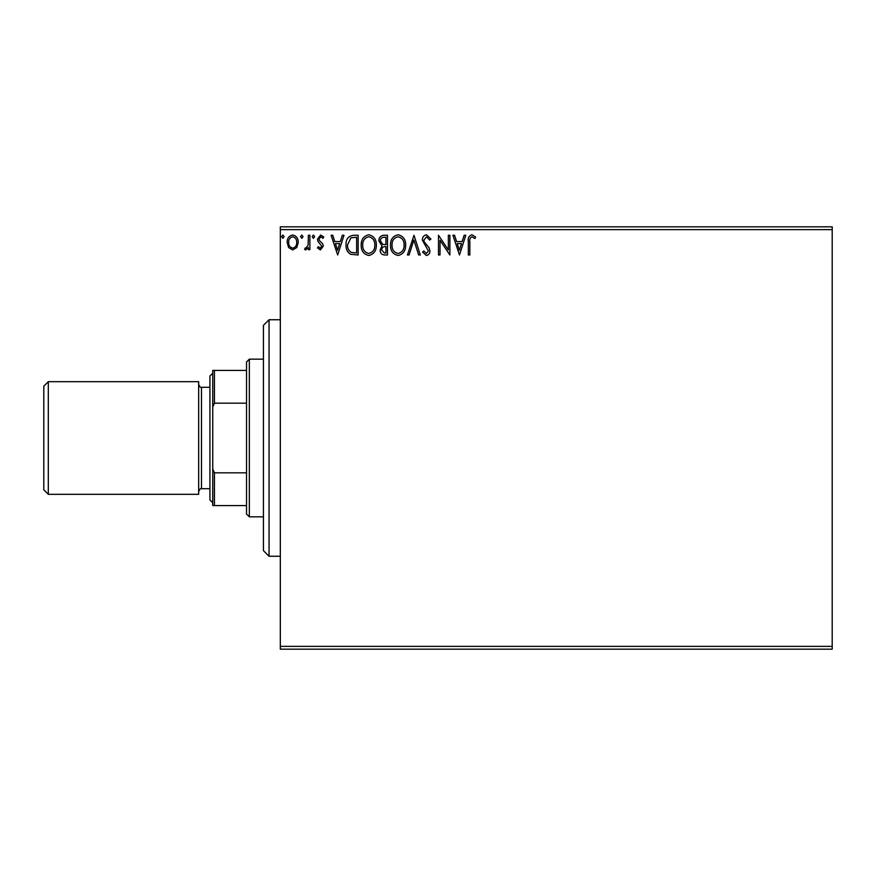 <?xml version="1.0" encoding="UTF-8"?>
<svg xmlns="http://www.w3.org/2000/svg" width="876" height="876" viewBox="0 0 876 876"><rect width="100%" height="100%" fill="white"/><g stroke="black" fill="none" stroke-linecap="round" stroke-linejoin="round"><path stroke-width="1.31" d="M832.2 649.182L280.32 649.182L280.32 646.368L832.2 646.368L832.2 649.182M832.2 229.632L280.32 229.632L280.32 226.818L832.2 226.818L832.2 646.368M296.789 247.536L292.694 249.923L288.62 247.547L287.142 242.433C287.098 238.349 288.96 235.874 292.694 235.02C296.449 235.874 298.3 238.338 298.256 242.433L296.789 247.536M309.885 235.272L309.885 249.671L308.374 249.671L308.374 247.547L305.735 249.923L304.574 249.43L305.297 247.897L305.976 248.16L308.133 245.05L308.374 235.272L309.885 235.272M320.386 249.923L317.462 247.875L318.349 246.638L320.298 248.16L321.766 246.222L317.966 241.404L317.462 239.181L320.66 235.02L323.781 236.969L322.915 238.305L320.835 236.783L318.984 239.104L319.346 240.473L322.795 243.922L323.277 246.145L320.386 249.923M353.565 235.272L358.153 235.272L358.153 254.982L350.477 254.27C347.279 252.047 345.79 248.915 346.02 244.875C345.79 239.181 348.309 235.983 353.565 235.272M387.466 235.272L387.466 254.982L384.673 254.982C381.673 254.828 380.162 253.197 380.129 250.098L381.98 245.904L378.87 240.867C378.892 237.604 380.436 235.743 383.524 235.272L387.466 235.272M413.998 235.272L420.316 254.982L418.662 254.982L413.866 240.024L409.07 254.982L407.428 254.982L413.998 235.272M448.359 235.272L449.881 235.272L449.881 254.982L440.026 240.276L440.026 254.982L438.504 254.982L438.504 235.272L448.359 249.934L448.359 235.272M469.843 241.864L469.843 254.982L468.321 254.982L468.321 241.666C467.718 238.086 468.923 235.786 471.923 234.768L475.646 237.035L474.88 238.557L471.945 236.783C470.084 237.757 469.383 239.455 469.843 241.864M280.32 229.632L280.32 646.368M459.484 254.982L452.914 235.272L454.556 235.272L456.582 241.59L462.123 241.59L464.149 235.272L465.791 235.272L459.484 254.982M426.492 234.768L430.926 239.071L429.689 240.068L426.601 236.783L423.853 240.123L424.345 242.061L429.141 247.886L429.919 250.886C429.941 253.438 428.769 254.971 426.393 255.485L422.582 252.146L423.765 250.93L426.415 253.46L428.397 250.963L422.331 240.101C422.363 237.144 423.743 235.359 426.492 234.768M405.654 245.039C405.763 250.656 403.267 254.139 398.164 255.485C392.952 254.27 390.389 250.821 390.499 245.127C390.4 239.498 392.919 236.049 398.054 234.768C403.19 236.005 405.73 239.422 405.654 245.039M376.341 245.039C376.45 250.656 373.953 254.139 368.862 255.485C363.639 254.27 361.087 250.821 361.186 245.127C361.087 239.498 363.606 236.049 368.741 234.768C373.877 236.005 376.417 239.422 376.341 245.039M337.676 254.982L331.106 235.272L332.76 235.272L334.785 241.59L340.326 241.59L342.352 235.272L343.994 235.272L337.676 254.982M314.681 236.662L313.422 238.305L312.163 236.662L313.422 235.02L314.681 236.662M303.063 236.662L301.804 238.305L300.534 236.662L301.804 235.02L303.063 236.662M284.109 236.662L282.849 238.305L281.579 236.662L282.849 235.02L284.109 236.662M457.228 243.605L459.352 250.229L461.477 243.605L457.228 243.605M392.01 245.138C391.933 249.638 393.97 252.419 398.098 253.46C402.215 252.376 404.23 249.561 404.143 245.05C404.208 240.561 402.194 237.812 398.098 236.783C393.948 237.801 391.911 240.582 392.01 245.138M384.378 252.956L385.944 252.956L385.944 246.638L385.166 246.638C382.9 246.627 381.728 247.766 381.651 250.054L384.378 252.956M385.177 244.623L385.944 244.623L385.944 237.286L384.214 237.286C381.805 237.254 380.523 238.447 380.381 240.867L382.768 244.382L385.177 244.623M362.697 245.138C362.62 249.638 364.657 252.419 368.785 253.46C372.902 252.376 374.917 249.561 374.829 245.05C374.895 240.561 372.891 237.812 368.785 236.783C364.635 237.801 362.598 240.582 362.697 245.138M356.631 252.956L356.631 237.286L350.947 237.79L347.531 244.875C347.345 248.193 348.582 250.7 351.276 252.408L356.631 252.956M335.431 243.605L337.556 250.229L339.68 243.605L335.431 243.605M288.664 242.422C288.598 245.477 289.945 247.393 292.704 248.16C295.464 247.393 296.811 245.477 296.745 242.422C296.811 239.367 295.464 237.495 292.704 236.783C289.934 237.495 288.587 239.367 288.664 242.422M269.052 556.26L263.424 550.632L263.424 325.368L269.052 319.74L269.052 556.26L280.32 556.26M249.342 516.84L246.528 514.026L246.528 361.974L249.342 359.16L249.342 516.84L263.424 516.84M246.528 403.168L214.434 403.168L212.748 407.033L212.748 370.428L214.434 370.428L214.434 403.168M246.528 505.572L212.748 505.572L212.748 407.033M212.748 468.967L214.434 472.832L214.434 505.572M246.528 472.832L214.434 472.832M246.528 370.428L214.434 370.428M48.3 494.316L43.8 489.804L43.8 386.196L48.3 381.684L48.3 494.316L198.666 494.316L198.666 381.684L48.3 381.684M212.748 502.758L209.922 499.944L209.922 376.056L212.748 373.242M209.922 387.312L201.48 387.312L201.48 488.688C200.746 488.14 199.816 489.071 198.666 491.502M269.052 319.74L280.32 319.74M249.342 359.16L263.424 359.16M209.922 488.688L201.48 488.688M201.48 387.312C200.746 387.86 199.816 386.929 198.666 384.498"/></g></svg>
